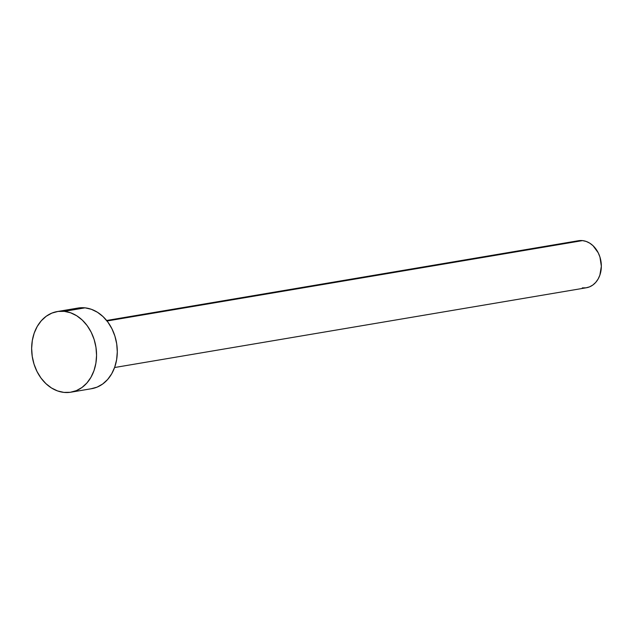 <?xml version="1.0" encoding="UTF-8"?>
<svg xmlns="http://www.w3.org/2000/svg" width="633" height="633" viewBox="0 0 633 633"><rect width="100%" height="100%" fill="white"/><g stroke="black" fill="none" stroke-linecap="round" stroke-linejoin="round"><path stroke-width="0.95" d="M114.581 367.528L586.395 287.762A23.856 18.768 -99.6 0 0 601.247 263.692A23.856 18.768 -99.6 0 0 582.542 240.603L107.032 320.994L582.542 240.603A23.856 18.768 -99.6 0 0 578.443 240.722L106.629 320.488M70.92 392.191L91.65 388.686A40.892 32.18 -99.6 0 0 117.121 347.422A40.892 32.18 -99.6 0 0 85.051 307.844L64.313 311.349L85.051 307.844A40.892 32.18 -99.6 0 0 78.017 308.049L57.287 311.555A40.892 32.18 80.4 0 1 64.313 311.349A40.892 32.18 80.4 0 1 96.382 350.927A40.892 32.18 80.4 0 1 70.92 392.191A40.892 32.18 80.4 0 1 63.893 392.397A40.892 32.18 80.4 0 1 31.816 352.818A40.892 32.18 80.4 0 1 57.287 311.555M78.714 307.939L85.051 307.844L91.374 309.3L97.45 312.259L103.044 316.611L107.934 322.181L111.938 328.756L114.897 336.083L116.709 343.885L117.287 351.861L116.622 359.694L114.739 367.1L111.701 373.786L107.634 379.491L102.688 384.002L97.063 387.143L90.962 388.797M63.893 392.397L57.563 390.941L51.487 387.982L45.9 383.63L41.003 378.059L36.999 371.484L34.04 364.157L32.236 356.355L31.65 348.379L32.315 340.546L34.198 333.14L37.236 326.454L41.303 320.749L46.249 316.239L51.882 313.098L57.983 311.444L64.313 311.349L70.643 312.805L76.72 315.764L82.306 320.116L87.204 325.686L91.207 332.262L94.167 339.589L95.971 347.39L96.556 355.366L95.892 363.2L94.001 370.606L90.97 377.292L86.903 382.997L81.958 387.507L76.324 390.648L70.223 392.302L63.893 392.397M578.847 240.659L582.542 240.603L586.237 241.45L589.782 243.183L593.042 245.715L598.225 252.796L599.957 257.077L601.35 266.279L599.862 275.165L598.09 279.066L595.716 282.397L592.836 285.032L589.552 286.86L585.992 287.825L582.297 287.88"/></g></svg>
